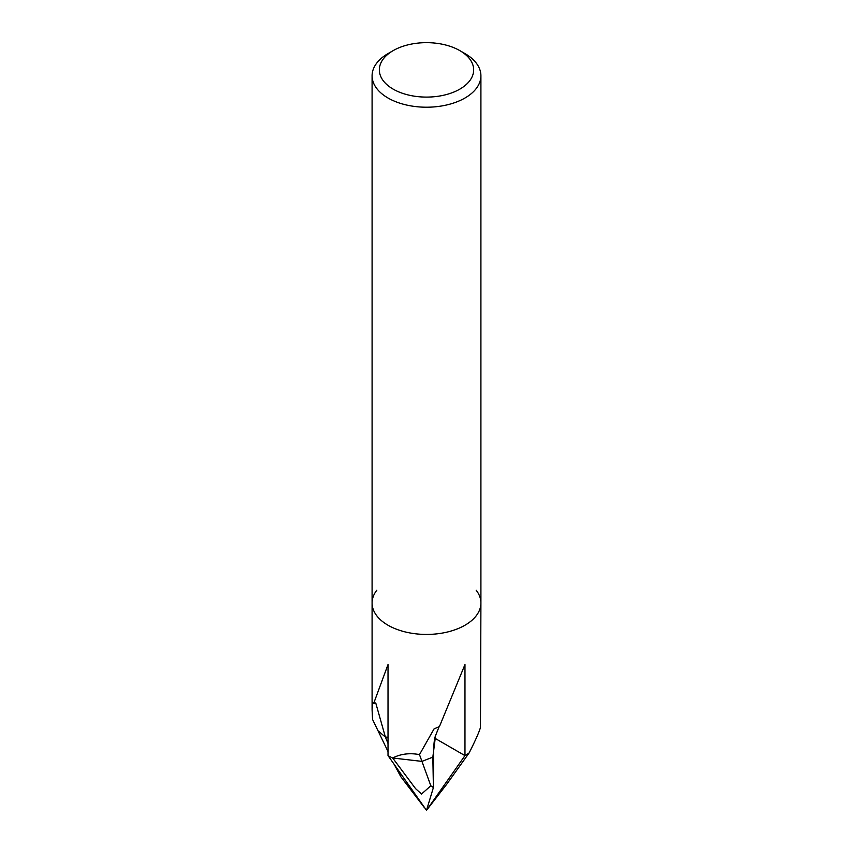 <?xml version="1.0" encoding="UTF-8"?>
<svg xmlns="http://www.w3.org/2000/svg" width="853" height="853" viewBox="0 0 853 853"><rect width="100%" height="100%" fill="white"/><g stroke="black" fill="none" stroke-linecap="round" stroke-linejoin="round"><path stroke-width="1.28" d="M439.092 726.724L435.574 735.553L432.834 757.133A70.735 40.837 0 0 0 433.591 751.216A70.735 40.837 180 0 1 432.834 757.133L421.947 761.388L392.689 758.008C400.59 753.903 409.525 752.762 419.484 754.606L434.06 728.91L439.444 726.553L464.97 664.562L464.97 755.619L426.5 810.35L446.663 784.323L469.129 752.922C475.324 740.671 479.098 732.194 480.463 727.502L480.911 603.018A54.411 31.412 180 0 1 464.981 625.228A54.411 31.412 180 0 0 476.177 590.191A54.411 31.412 180 0 1 480.911 603.018A54.411 31.412 180 0 1 464.981 625.228A54.411 31.412 180 0 1 405.676 632.041A54.411 31.412 180 0 1 372.089 603.018A54.411 31.412 180 0 1 376.823 590.191M373.646 703.512L375.725 702.904L385.385 737.056L378.018 730.776L372.537 719.399L372.089 709.824L372.612 702.168L373.646 703.512L388.019 664.562L388.019 755.609L426.5 810.35L433.399 787.554L430.829 785.784L421.531 794.015L415.582 788.662L392.689 758.008A54.411 31.412 180 0 1 388.019 755.609A54.411 31.412 180 0 0 392.689 758.008L421.947 761.388L430.829 785.784M464.97 755.609A54.411 31.412 180 0 0 469.129 752.922A54.411 31.412 180 0 1 464.981 755.609A54.411 31.412 180 0 1 464.97 755.619L434.838 738.218M459.842 50.626L464.981 53.59A54.411 31.412 180 0 1 480.911 75.8A54.411 31.412 180 0 1 464.981 98.01A54.411 31.412 180 0 1 405.676 104.823A54.411 31.412 180 0 1 372.089 75.8A54.411 31.412 180 0 1 388.019 53.59L393.158 50.626A47.16 27.221 180 0 1 459.842 50.626A47.16 27.221 180 0 1 459.842 89.128A47.16 27.221 180 0 1 393.158 89.128A47.16 27.221 180 0 1 393.158 50.626L388.019 53.59M464.981 625.228A54.411 31.412 180 0 1 405.676 632.041A54.411 31.412 180 0 1 372.089 603.018L372.089 75.8M388.019 737.248A70.735 40.837 180 0 1 385.385 737.056A70.735 40.837 0 0 0 388.019 737.259M419.484 754.606L421.947 761.388L432.844 757.133L433.399 787.554M435.574 735.553C434.465 738.208 433.804 743.421 433.58 751.216A70.735 40.837 0 0 0 433.58 750.768M424.058 807.205L400.793 776.688L394.203 764.405M388.019 743.528L385.396 737.056L378.018 730.776L388.019 751.546M398.479 770.494L400.793 776.688M372.089 709.824L372.089 603.018M480.911 603.018L480.911 75.8M433.591 776.699L433.591 751.216"/></g></svg>
